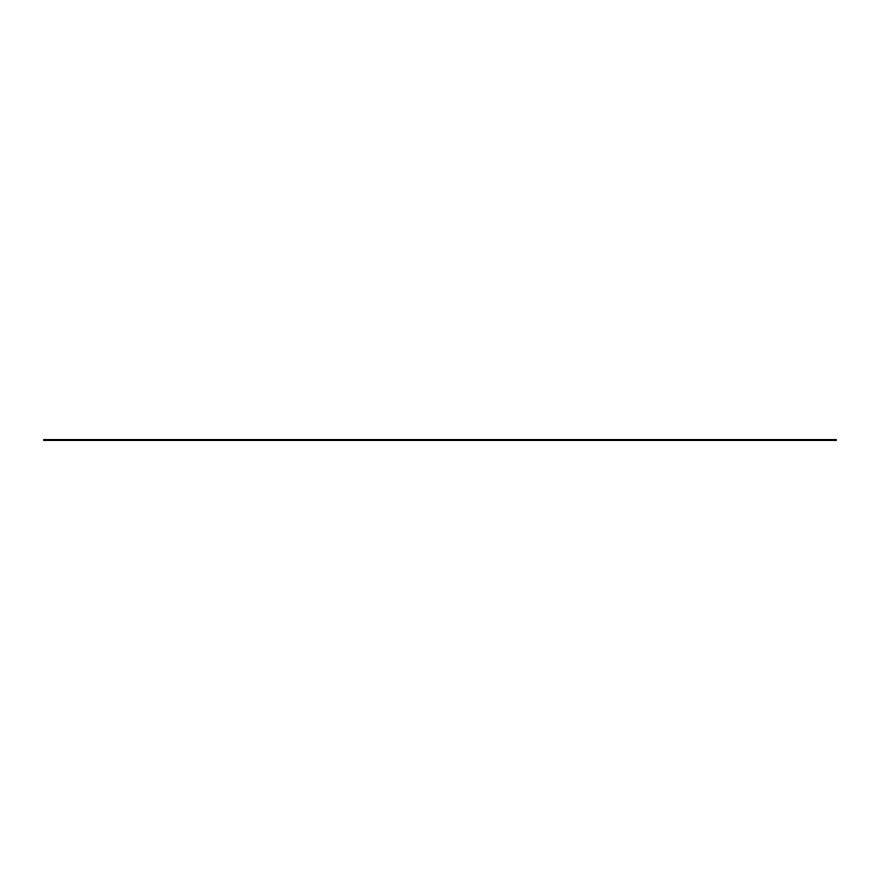 <?xml version="1.0" encoding="UTF-8"?>
<svg xmlns="http://www.w3.org/2000/svg" width="880" height="880" viewBox="0 0 880 880"><rect width="100%" height="100%" fill="white"/><g stroke="black" fill="none" stroke-linecap="round" stroke-linejoin="round"><path stroke-width="1.32" d="M821.953 439.494L821.953 440.506L836 440.506L836 439.494L803.517 439.494L803.517 440.506L44 440.506L44 439.494L58.047 439.494L58.047 440.506M821.953 440.506L803.517 440.506L803.517 439.494L319.165 439.494L319.165 440.506L319.165 439.494L58.047 439.494M784.003 439.494L784.003 440.506M636.152 439.494L636.152 440.506M611.611 439.494L611.611 440.506M560.824 439.494L560.824 440.506M544.544 439.494L544.544 440.506M335.456 439.494L335.456 440.506M299.761 439.494L299.761 440.506M268.389 439.494L268.389 440.506M243.837 439.494L243.837 440.506M95.997 439.494L95.997 440.506M76.472 439.494L76.472 440.506M786.951 440.506L786.951 439.494M93.049 440.506L93.049 439.494"/></g></svg>
